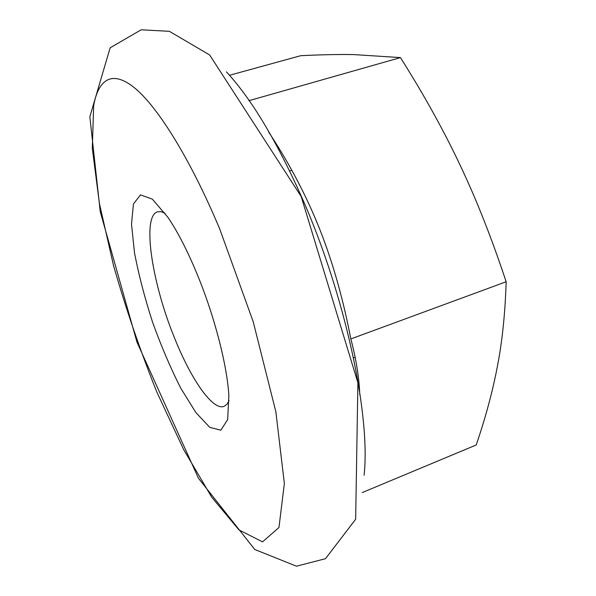 <?xml version="1.0" encoding="UTF-8"?>
<svg xmlns="http://www.w3.org/2000/svg" width="596" height="596" viewBox="0 0 596 596"><rect width="100%" height="100%" fill="white"/><g stroke="black" fill="none" stroke-linecap="round" stroke-linejoin="round"><path stroke-width="0.89" d="M229.088 400.601L226.875 404.349L224.051 406.368C212.645 410.905 190.742 378.87 174.3 337.388C151.92 282.742 141.654 216.147 157.582 211.796L161.054 211.669L165.092 213.279M197.179 274.264C187.457 250.789 177.735 231.844 167.998 217.421L152.345 199.131L140.477 194.899L133.429 203.966L131.507 224.163L134.48 252.644C138.682 274.711 144.709 297.873 152.569 322.153C161.203 346.164 170.612 368.179 180.782 388.197L195.86 412.544L209.74 427.347L220.855 430.2L227.657 419.591L228.849 395.55C227.158 365.378 214.448 316.014 197.179 274.264M362.219 492.587L476.226 444.966C485.569 417.617 492.631 391.371 497.422 366.227C502.272 341.344 505.177 313.191 506.153 281.766C491.64 238.02 476.204 198.967 459.851 164.608C443.528 130.084 423.726 94.414 400.452 57.596L353.435 54.564C337.902 54.34 320.328 54.713 300.712 55.696L229.43 75.297M248.882 100.702L400.452 57.596M359.798 394.828C359.142 377.7 356.155 359.075 350.85 338.93C341.65 291.317 328.925 249.128 312.662 212.377C300.622 185.051 285.953 158.253 268.647 131.992M350.85 338.93L506.153 281.766M93.669 105.641C98.414 78.784 112.637 69.307 135.776 88.879C158.886 108.651 190.765 159.974 219.73 228.991L253.196 321.698L275.859 411.791L284.359 483.498L278.965 527.497L262.56 541.861L238.966 529.918L211.744 497.243L183.702 449.652L156.949 392.295C140.246 350.724 125.749 308.385 113.464 265.272L99.398 203.437L92.306 148.449L93.669 105.641M226.435 71.863C251.326 98.824 276.41 140.559 301.673 197.067C345.196 294.945 370.727 415.434 364.104 475.221M353.242 358.002L355.142 357.295M289.373 171.007L291.794 170.262M301.181 196.516L357.898 382.714L355.663 519.213L325.505 558.683L296.503 566.2L254.775 549.497L198.408 478.193L136.983 342.178L100.232 211.64L89.847 116.719L110.148 47.814L141.155 29.8L169.361 31.312L209.636 54.959L301.181 196.516"/></g></svg>
